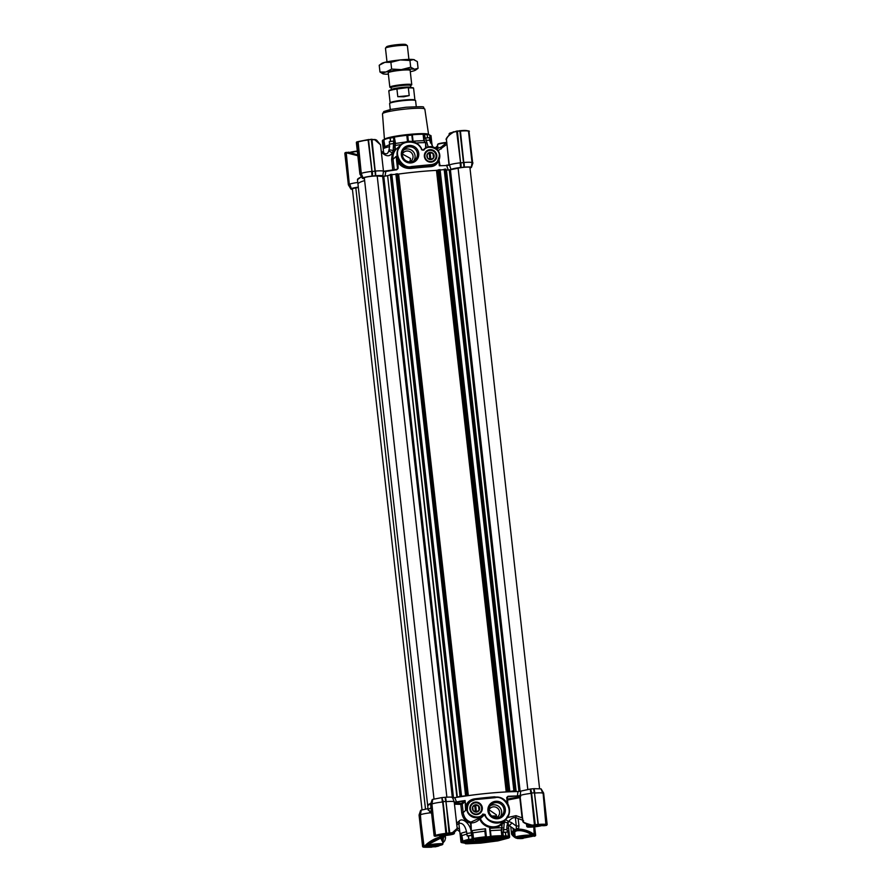 <?xml version="1.0" encoding="UTF-8"?>
<svg xmlns="http://www.w3.org/2000/svg" width="892" height="892" viewBox="0 0 892 892"><rect width="100%" height="100%" fill="white"/><g stroke="black" fill="none" stroke-linecap="round" stroke-linejoin="round"><path stroke-width="1.34" d="M488.928 809.824A5.72 5.631 -133 0 1 499.598 811.954A5.72 5.631 -133 0 1 496.287 817.719M488.972 809.735L496.431 814.909L496.097 817.708M490.221 805.833A7.604 7.493 -133 0 1 500.356 816.704M503.969 809.445A7.604 7.493 -133 0 1 493.878 817.228A7.604 7.493 -133 0 1 491.28 804.606A7.604 7.493 -133 0 1 503.969 809.445M505.329 809.178A8.831 8.697 -133 0 1 497.602 818.756A8.831 8.697 -133 0 1 487.924 810.873A8.831 8.697 -133 0 1 495.651 801.295A8.831 8.697 -133 0 1 505.329 809.178M469.894 808.944A6.3 6.199 47 0 0 476.796 814.563A6.3 6.199 47 0 0 482.304 807.739A6.3 6.199 47 0 0 475.403 802.12A6.3 6.199 47 0 0 469.894 808.944M470.418 808.955A5.686 5.597 47 0 0 479.896 812.579A5.686 5.597 47 0 0 477.956 803.146A5.686 5.597 47 0 0 470.418 808.955M495.238 797.671C503.846 795.04 513.346 809.947 507.269 816.548C504.27 825.033 486.776 823.405 485.137 814.485L482.795 814.073C479.662 820.071 466.683 815.946 467.397 809.189C467.363 803.87 469.939 800.693 475.113 799.622L495.238 797.671L474.99 799.12A9.388 9.243 47 0 0 472.827 817.117A9.388 9.243 47 0 0 483.163 814.519A0.814 0.803 -133 0 1 484.534 814.753L480.398 818.611C484.055 827.798 496.911 829.025 501.237 823.561L502.062 824.409L501.895 827.776L501.471 824.018C497.234 830.307 483.185 828.568 479.762 818.967C477.276 821.666 474.354 822.981 471.021 822.937L471.355 830.742L472.838 832.816M485.137 814.485L484.534 814.753A13.068 12.867 47 0 0 505.463 819.659L500.836 823.974M475.113 799.622L468.835 802.265L466.215 806.234L465.613 810.382L463.182 812.645L461.733 812.846C462.758 818.365 465.68 821.777 470.497 823.071L471.021 822.937M486.865 837.365L490.488 836.562A24.508 2.587 -6.4 0 0 488.482 836.752A24.508 2.587 -6.4 0 0 486.463 836.952L485.895 836.707L486.463 836.952M472.872 832.805L484.858 831.132L472.872 832.805L473.507 838.458L472.425 839.439L486.798 837.432M490.076 837.053L502.91 836.484L501.795 835.715L501.159 830.062L501.895 827.776A24.508 2.587 -6.4 0 0 489.608 828.412L490.488 836.562M501.271 830.017L502.43 827.72M464.453 842.115C459.648 845.516 504.091 841.201 506.322 838.056C511.127 834.656 466.672 838.971 464.453 842.115L464.375 842.204M465.089 841.713A20.416 2.152 173.6 0 0 484.913 841.49A20.416 2.152 173.6 0 0 505.418 837.332A20.416 2.152 173.6 0 0 505.541 837.175M517.003 829.761L518.486 829.125L516.301 827.943L516.323 826.092L518.966 825.892L518.486 829.125C524.619 829.114 531.665 831.946 534.185 834.879L533.795 826.917M466.07 841.312L485.248 840.632L504.493 837.008M435.675 846.04L432.832 846.921L425.562 846.709L429.13 844.022A64.112 6.768 -6.4 0 1 428.55 843.977C432.531 840.621 436.98 838.38 441.897 837.253L443.112 836.919L442.042 837.031A0.814 0.591 84.1 0 1 441.897 837.253M515.052 835.592L513.993 833.474M530.35 833.886L532.111 835.971A8.987 0.948 -6.4 0 1 523.069 837.711L520.181 837.822M491.637 837.019C496.253 836.908 495.684 837.253 489.92 838.056L487.322 837.956L488.247 837.532M461.733 812.846L460.785 804.372L462.234 804.171L463.182 812.645C464.018 817.607 466.605 820.751 470.954 822.089L479.026 818.365L480.398 818.611A0.814 0.803 47 0 0 479.372 818.131M482.795 814.073L483.163 814.519L478.302 819.124M474.499 799.187L474.466 798.886A53.498 5.642 -6.4 0 1 494.469 796.801L500.546 797.805M463.84 801.172A0.814 0.769 -163.6 0 1 464.665 801.863L464.62 801.941A0.814 0.803 -133 0 0 463.728 801.217L465.089 800.559L465.613 810.382L466.215 806.234M507.314 803.023L506.712 797.582L507.515 796.846L520.125 795.664A11.44 1.204 -6.4 0 1 530.907 793.423L530.249 789.052L520.761 791.126L520.136 795.664L517.416 795.854L517.962 791.538C498.706 791.895 477.633 793.936 454.753 797.671L456.492 801.897A53.498 5.642 -6.4 0 1 465.089 800.559L465.702 806.022C467.274 801.986 470.207 799.611 474.466 798.886M505.418 819.737L504.393 821.577A2.453 0.702 24.7 0 0 507.559 822.825L508.384 821.342L505.485 819.625A13.068 12.867 47 0 0 495.127 797.18L474.99 799.12M506.957 797.247L507.972 796.3L507.135 797.392M472.727 832.793L471.89 830.686A24.508 2.587 -6.4 0 1 485.516 828.813L486.419 836.93M468.445 836.016L468.902 839.55L468.445 836.016L472.314 835.269L471.511 835.246L471.244 832.827C471.154 824.888 462.625 816.749 459.057 821.186L456.604 823.149M468.813 839.249L469.526 839.929L472.972 838.502L472.281 832.292M501.627 829.437L502.33 835.659L503.333 835.938A24.508 2.587 -6.4 0 1 505.809 836.005L505.418 832.37L502.363 832.359L502.72 835.581M502.062 824.409L504.393 821.577L503.389 832.158L502.363 832.359M455.645 802.019L454.128 802.109L454.619 802.544L456.726 802.321L455.645 802.019L456.481 801.763M445.398 797.27L441.897 797.604L442.767 801.774L445.699 801.384L445.576 797.258C450.75 796.924 452.991 797.091 452.289 797.771L454.753 797.671M541.02 788.862L534.118 788.673L534.799 793.044A11.44 1.204 -6.4 0 1 542.76 793.267L541.02 788.862L543.105 793.211L546.729 825.29M533.94 788.684L530.684 788.985L531.665 793.044L534.241 792.798L534.118 788.673M530.684 788.985L534.431 824.81L531.52 825.368L544.109 825.724L546.317 825.412L543.875 825.133M520.761 791.126L517.962 791.538M441.696 797.638L432.732 799.377L432.007 804.004A11.44 1.204 -6.4 0 1 442.354 802.008L441.897 797.604M430.881 804.383L432.732 799.377M432.609 799.399L430.591 804.305L434.415 835.904M361.628 176.973A53.498 5.642 173.6 0 0 357.915 178.857A53.498 5.642 173.6 0 0 357.469 179.705L357.971 184.142A53.498 5.642 -6.4 0 1 358.417 183.295A53.498 5.642 173.6 0 0 357.971 184.142L427.692 805.688A53.498 5.642 173.6 0 1 428.127 804.84A53.498 5.642 173.6 0 1 430.925 803.313L427.692 805.688L428.193 810.126A53.498 5.642 -6.4 0 1 430.992 807.929M428.026 808.654L421.202 810.114L420.478 814.753A11.44 1.204 -6.4 0 1 429.688 812.891L429.665 811.475M419.352 815.121L421.202 810.114M421.08 810.148L419.062 815.043L422.886 846.642M542.771 791.65L541.098 788.885L543.629 793.066L547.164 824.643L545.926 825.122L543.105 793.211M474.009 839.294L473.507 838.458A23.281 2.453 -6.4 0 1 485.493 836.785L484.858 831.132L485.516 828.813M490.02 829.961L490.366 830.597L501.159 830.062L490.399 830.597L491.035 836.25A23.281 2.453 -6.4 0 1 501.795 835.715L501.304 836.651M490.79 836.172L489.998 829.058M454.474 804.194L460.785 804.372L463.728 801.217L456.726 802.321M471.511 835.246L467.152 835.893L466.873 833.474L471.244 832.827M520.672 796.545L519.813 797.649L522.088 817.886L516.033 815.656L507.247 817.596M522.823 819.614L522.5 817.786M503.389 832.158L506.366 832.236L505.485 832.403L505.864 835.782M516.033 815.656A2.453 1.438 -69.8 0 0 516.669 817.997C512.209 815.857 505.753 822.402 507.035 829.504L507.314 831.924L506.366 832.236M445.576 797.258L446.245 801.629A11.44 1.204 -6.4 0 1 454.206 801.863A11.44 1.204 -6.4 0 1 454.218 801.897L457.195 828.378C457.607 829.036 456.682 830.307 454.429 832.191L452.489 832.593L457.195 828.378M419.92 813.192L420.957 810.181M432.542 812.289L429.688 812.891M431.449 802.443L432.486 799.444M445.442 799.99L445.175 797.281M442.142 797.571L446.268 833.329L442.767 801.774M533.985 791.405L533.728 788.695M506.322 838.056L506.344 837.499M502.91 836.484L505.307 836.451L508.864 837.978L497.981 840.866L480.688 843.118L467.441 843.765L465.457 843.709L464.899 842.884M509.232 837.677L509.588 837.242A24.508 2.587 173.6 0 0 509.667 837.109L508.864 837.978M490.009 837.12L490.923 837.164L490.734 836.25M466.182 843.431L461.487 842.583L469.582 839.929M462.792 842.483L462 842.527M480.688 842.996L479.851 843.007M468.936 839.584A24.508 2.587 -6.4 0 1 472.147 838.959M449.702 833.485L452.489 832.593L449.769 833.028L445.955 801.562M467.653 835.994L468.367 836.016M523.571 820.673C521.72 821.588 524.34 823.004 531.409 824.933L528.555 824.899C524.385 823.193 522.489 821.978 522.89 821.242L520.081 796.177M502.91 832.303L503.333 836.406M511.495 833.184L513.446 830.095L512.811 828.345M444.718 835.849L445.543 838.023L445.253 835.514M419.764 814.731L423.377 846.698L422.607 846.642L423.945 846.976L423.064 846.987L420.266 813.259L419.764 814.731L423.555 846.686M423.812 846.196L425.707 845.806L424.001 846.14L420.032 814.775M425.707 845.806L428.55 843.977L425.25 845.438C429.353 841.468 434.527 838.547 440.782 836.663L440.28 835.748M431.293 813.025L429.832 812.857M431.293 803.993L434.906 835.96L434.136 835.893L435.084 835.492L431.795 802.521L431.293 803.993L434.839 835.514L435.53 835.414A11.44 1.204 -6.4 0 1 445.877 833.407L442.733 801.875M442.867 800.247L446.736 833.674L435.53 835.414L431.561 804.038M445.978 801.429L445.643 799.589M445.732 800.102L449.523 832.983L446.301 833.295L449.222 833.507L446.758 833.942L451.285 833.273L454.753 831.857M531.409 791.65L535.289 825.089L531.309 793.189M534.531 792.843L534.275 791.494M534.286 791.516L538.066 824.398L534.709 824.777M546.629 825.122L546.283 824.665A11.44 1.204 -6.4 0 0 538.311 824.442L534.509 792.977M507.793 831.088L507.158 830.552L507.793 831.065L508.083 830.474L508.429 836.729A23.281 2.453 173.6 0 0 508.429 836.685A23.281 2.453 173.6 0 0 505.864 835.86M485.571 837.677L485.192 830.43M468.768 839.383A23.281 2.453 173.6 0 0 462.881 841.156L461.733 834.968L460.629 833.619A24.508 2.587 -6.4 0 1 466.594 831.734M461.9 842.193L461.532 841.769A24.508 2.587 173.6 0 0 461.008 842.26L461.487 842.583M528.164 824.743L534.486 825.256M543.351 793.122L546.718 825.301M534.877 835.425L534.408 826.862M534.386 835.849L534.185 834.879L531.409 833.998A64.112 6.768 -6.4 0 1 530.584 834.187L532.546 836.339L523.102 838.157L517.65 837.911M517.137 829.95C522.645 829.917 527.406 831.266 531.409 833.998L533.784 835.325M535.635 835.38L534.676 826.828L535.646 835.391L534.776 836.161L535.512 835.737M535.49 835.759L534.152 826.884M520.738 838.636L523.136 838.424L520.538 838.313M513.58 828.902A2.453 1.427 -33.9 0 1 513.446 830.095L514.84 830.184A0.814 0.557 72.3 0 0 515.041 830.352L515.721 829.883L514.84 830.184M516.033 838.067L514.773 837.209C511.228 834.589 511.317 832.303 515.041 830.352M520.17 838.591L517.382 838.491L520.148 838.603M443.714 837.075L443.502 837.298A0.814 0.702 -78.3 0 0 443.714 837.075L444.651 836.763A2.453 1.628 10.9 0 1 444.506 836.027M438.307 845.661L432.832 846.921L438.273 846.162L434.906 846.898M443.502 837.298L442.811 843.018M423.945 846.976L431.984 846.898M441.763 835.737A2.453 0.714 -38 0 0 440.782 836.663L442.042 837.031M436.021 836.205L435.285 836.205M515.465 829.906L508.362 825.111A2.453 1.661 126 0 0 511.584 822.647L516.323 826.092L515.386 817.685M515.977 829.805L516.301 827.943M508.763 837.644L509.276 836.685L508.083 830.474M506.957 828.044A24.508 2.587 -6.4 0 1 508.774 828.802A24.508 2.587 -6.4 0 1 508.752 828.947L509.655 837.019L508.752 828.947M466.94 834.009L462.246 835.503L466.94 834.009M461.532 841.769L462.435 841.234L462.424 842.137M461.008 842.26L460.094 834.109L461.008 842.204M460.127 834.399A24.508 2.587 -6.4 0 1 460.071 834.265A24.508 2.587 -6.4 0 1 460.094 834.109L460.517 834.756L460.094 834.109M461.733 834.968L462.881 841.156L463.762 841.892M449.523 832.983L445.989 801.451L449.122 833.462M442.711 842.104L440.681 838.134L429.197 843.999C446.792 833.228 441.696 840.008 443.201 839.16L442.599 841.167M543.797 825.1L542.57 825.245A7.76 0.814 -6.4 0 1 534.888 826.806A7.76 0.814 -6.4 0 1 527.272 826.929A7.76 0.814 -6.4 0 1 527.284 826.728A7.76 0.814 -6.4 0 1 533.171 825.379M514.004 833.529L515.308 831.422C518.152 829.37 526.793 831.444 530.428 834.154L530.584 834.187C526.481 831.411 521.932 830.285 516.925 830.775C512.833 832.169 512.465 834.254 515.832 837.031M517.449 838.48L514.773 837.209A64.112 6.768 -6.4 0 0 515.23 837.142M442.744 835.079L442.9 836.897M443.302 836.908L445.108 835.525M438.273 846.162L440.079 845.337M424.447 846.508L425.897 846.475M438.942 834.89L437.314 835.759L446.758 833.942L437.571 835.637M434.761 836.239L437.437 835.503M538.066 824.398L534.531 792.865L538.032 824.442M494.893 838.001C500.68 836.952 495.394 838.346 493.02 838.77L493.042 839.015C495.417 838.591 500.713 837.198 494.915 838.246L493.923 838.079C498.271 836.986 501.003 837.677 494.458 838.536M494.491 838.781C501.025 837.923 498.293 837.231 493.956 838.324C498.293 837.231 501.025 837.923 494.491 838.781L497.167 838.268M488.983 838.904C496.744 837.856 489.329 839.941 487.378 839.339L488.392 839.238C490.321 839.617 493.733 838.179 488.649 839.06L492.083 838.38M488.615 838.814C493.7 837.934 490.299 839.372 488.359 838.993M492.897 838.201L489.017 838.324L487.757 839.127M481.301 839.707L482.338 839.829C484.278 840.197 487.679 838.759 482.594 839.64L486.731 838.893L482.94 839.483C490.7 838.447 483.286 840.532 481.334 839.929L481.702 839.651M482.94 839.483L486.04 838.959M482.572 839.394C487.656 838.525 484.245 839.952 482.316 839.584M486.854 838.781L482.962 838.915L481.713 839.718M476.897 840.074C484.646 839.026 477.242 841.111 475.291 840.52L476.295 840.409C478.235 840.788 481.635 839.35 476.551 840.231L479.985 839.55M476.529 839.985C481.613 839.104 478.201 840.543 476.272 840.164M480.799 839.372L475.67 840.297M472.08 840.42L471.645 841.089L472.437 840.353L470.463 840.32L472.972 839.874M486.274 837.51L480.755 838.402M481.769 838.268L485.906 837.833M484.144 838.246L480.922 838.636M533.528 825.368L537.029 825.178L534.81 824.743L531.286 793.289M523.069 837.711L520.292 838.268M535.1 835.86L532.111 835.971M498.316 838.402L493.042 839.015M497.948 837.9L494.915 838.246M488.649 839.06C493.733 838.179 490.321 839.617 488.392 839.238L488.37 839.082M482.594 839.64C487.679 838.759 484.278 840.197 482.338 839.829L482.327 839.662M476.551 840.231C481.635 839.35 478.235 840.788 476.295 840.409L476.283 840.253M473.619 840.052L471.645 841.089M470.485 840.565L472.994 840.108M478.658 838.692L477.097 839.283M491.537 837.12C494.792 837.031 494.514 837.287 490.689 837.889L488.403 837.844L489.407 837.421M491.503 836.874C494.759 836.796 494.48 837.053 490.667 837.644L490.689 837.889M490.667 837.644L488.548 837.699M460.305 131.057L460.54 131.057A11.44 1.204 173.6 0 1 468.501 131.28L472.024 162.679A11.44 1.204 173.6 0 0 464.063 162.455L464.409 167.127A10.213 1.082 -6.4 0 1 471.31 167.317L472.024 162.679L472.147 164.251L472.938 162.857L470.798 167.785A10.213 1.082 -6.4 0 1 469.972 168.075M446.39 165.221L448.498 165.031A0.814 0.814 -6.9 0 0 449.178 164.139L451.051 169.58A10.213 1.082 -6.4 0 1 460.528 167.506L460.172 162.835A11.44 1.204 173.6 0 0 449.412 165.087L446.714 165.566A53.498 5.642 173.6 0 0 439.332 165.767L439.031 159.846L439.901 165.232A0.814 0.803 125.5 0 0 440.347 165.377L439.332 165.767L438.741 160.448M446.502 139.185L446.457 139.877C445.298 139.475 446.903 137.178 451.263 132.975L453.693 132.094C449.613 134.48 447.215 136.833 446.502 139.185M396.472 148.986L395.903 149.544C393.617 152.075 392.658 155.331 393.038 159.3L394.219 169.792M390.138 137.825L390.228 138.126A24.508 2.587 173.6 0 1 393.495 137.491L394.019 137.034A24.095 2.542 173.6 0 0 390.15 137.781L390.083 138.07M381.363 152.398L384.274 154.506C387.529 156.635 390.228 156.044 392.391 152.755L393.138 151.172L393.651 141.047L389.302 141.661L389.559 144.114C389.38 152.532 387.462 155.464 383.783 152.9L381.218 151.027M436.779 155.286A6.3 6.199 47 0 0 429.877 149.666A6.3 6.199 47 0 0 424.369 156.49A6.3 6.199 47 0 0 431.282 162.11A6.3 6.199 47 0 0 436.779 155.286M436.099 155.42A5.686 5.597 47 0 0 426.621 151.807A5.686 5.597 47 0 0 428.561 161.229A5.686 5.597 47 0 0 436.099 155.42M418.749 153.368A8.831 8.697 47 0 0 409.071 145.474A8.831 8.697 47 0 0 401.344 155.052A8.831 8.697 47 0 0 411.022 162.935A8.831 8.697 47 0 0 418.749 153.368M417.389 153.625A7.604 7.493 47 0 0 404.7 148.786A7.604 7.493 47 0 0 407.298 161.407A7.604 7.493 47 0 0 417.389 153.625M412.115 134.748L412.104 134.714A24.095 2.542 173.6 0 0 409.707 134.937A24.095 2.542 173.6 0 0 407.276 135.183L407.912 141.438M412.572 141.605L411.836 135.105A24.508 2.587 173.6 0 0 409.807 135.294A24.508 2.587 173.6 0 0 407.744 135.506L407.978 141.427M389.659 146.6A24.508 2.587 173.6 0 0 383.772 148.462L382.858 140.312A24.508 2.587 173.6 0 0 382.512 140.568A24.508 2.587 173.6 0 0 382.412 140.668A24.508 2.587 173.6 0 0 382.333 140.802L383.248 148.953A24.508 2.587 173.6 0 0 383.226 149.098L383.638 152.788M394.019 137.034L395.457 149.299L394.877 148.897L393.138 151.172A2.453 1.405 -159.4 0 0 389.871 150.012L389.269 151.294L392.391 152.755L391.599 159.501L393.038 159.3L396.148 156.412L397.865 161.062C400.82 165.656 405.224 167.796 411.078 167.518L411.156 168.41C405.113 168.789 400.519 166.492 397.353 161.508L396.148 156.412L397.509 168.521A0.814 0.803 -133 0 1 397.185 169.246L385.901 171.086L385.032 176.125A53.498 5.642 -6.4 0 1 387.619 175.691L391.789 174.308L461.498 795.854L456.927 797.303A53.498 5.642 173.6 0 0 453.504 797.883M413.776 160.895A7.604 7.493 47 0 0 403.641 150.012M409.707 161.898A5.72 5.631 47 0 0 409.328 151.384A5.72 5.631 47 0 0 402.348 154.004M409.841 161.842L410.521 158.475L402.348 154.037M363.011 177.82L360.836 173.561L357.056 142.129L358.093 141.583L361.271 173.427L363.011 177.82A10.213 1.082 -6.4 0 1 371.975 176.092L371.618 171.42A11.44 1.204 173.6 0 0 361.271 173.427L360.836 173.561M372.187 176.059L375.465 175.735L375.008 171.186L372.432 171.431L371.975 176.092M375.465 175.735L375.276 171.13M375.855 175.713A10.213 1.082 -6.4 0 1 382.779 175.992L383.482 171.342A11.44 1.204 173.6 0 0 383.493 171.309A11.44 1.204 173.6 0 0 375.51 171.052L375.677 175.724M382.568 176.215L385.032 176.125M397.62 174.185A53.498 5.642 -6.4 0 1 437.66 170.316M446.167 170.015A53.498 5.642 -6.4 0 1 448.241 169.993L451.051 169.58M460.729 167.473L464.007 167.15L459.837 130.656L463.829 162.534L460.974 162.846L460.528 167.506M464.007 167.15L463.829 162.545M471.444 167.35L472.414 164.396L471.31 167.317M352.429 189.372A10.213 1.082 -6.4 0 1 350.98 189.037L349.307 184.298L345.784 152.844L349.062 184.388L348.371 184.845L350.902 189.026M357.781 182.459A11.44 1.204 173.6 0 0 349.742 184.165L351.359 188.602M351.481 188.569A10.213 1.082 -6.4 0 1 358.305 187.108M358.417 183.295A53.498 5.642 -6.4 0 1 364.638 180.574A53.498 5.642 173.6 0 0 358.417 183.295M364.427 178.645A10.213 1.082 -6.4 0 1 362.509 178.288L362.888 177.854M362.431 178.277L360.758 175.512L362.364 178.266M362.765 177.898L360.591 173.65L359.9 174.096L360.758 175.512L359.9 174.107L356.354 142.508L360.178 174.04M351.236 188.636L349.062 184.388M461.053 164.407L460.974 167.44M448.241 169.993L446.725 165.7L448.464 165.031M438.719 160.304C437.392 164.106 434.761 166.224 430.803 166.648A53.498 5.642 173.6 0 0 411.156 168.41M397.865 161.062L398.122 168.376L396.706 169.803L397.832 168.733M383.382 171.509L385.801 171.61M372.51 172.992L372.421 176.025M357.837 155.721L346.23 152.777L349.307 184.298M348.649 184.778L350.835 189.004M472.648 162.779L468.936 130.912L460.372 130.711L463.784 162.5M460.607 162.846L457.072 131.325L459.848 130.656L457.038 131.358L460.685 164.34L457.395 130.912M456.927 131.392L453.693 132.094L456.659 131.447L460.562 162.812M440.414 165.377L439.901 165.232A0.814 0.803 125.5 0 1 439.589 164.752M396.427 149.031L401.065 144.716A13.068 12.867 -133 0 0 411.424 167.194L431.026 165.734L430.803 166.648M411.435 166.559L411.424 167.194L431.026 165.734L436.913 162.835A9.388 9.243 -133 0 1 431.55 165.243L431.561 164.607L411.435 166.559C402.827 169.201 393.327 154.294 399.404 147.682C402.403 139.197 419.898 140.825 421.537 149.756L423.365 149.856A9.388 9.243 -133 0 1 439.767 155.063A9.388 9.243 -133 0 1 436.913 162.835L439.767 155.052C436.879 146.734 431.65 144.738 424.101 149.087L423.02 150.09M383.493 171.309L380.516 144.816L374.774 139.754L371.986 139.654L375.008 171.186L371.284 139.241L375.276 171.119M372.053 171.431L368.519 139.91L371.295 139.241L368.485 139.944L372.131 172.925L368.106 140.022A11.44 1.204 173.6 0 0 357.759 142.018L357.213 141.75M368.697 139.542L368.106 140.022L372.02 171.398M361.093 175.2L360.234 173.784L357.045 141.761L356.488 142.162M360.591 173.65L356.7 142.196L368.073 139.654L358.093 141.583M357.748 154.952L351.024 152.811L346.475 152.354L351.024 152.811A64.112 6.768 173.6 0 0 351.604 152.855L351.66 152.878M349.564 185.937L348.705 184.532L345.516 152.499L344.825 153.246L348.371 184.845L344.981 152.889M435.452 148.128L437.66 145.652L435.229 147.983M468.936 130.912L472.392 162.734M463.907 164.039L460.372 130.711M457.44 131.258L460.294 131.001M448.977 164.764L446.981 144.471M438.139 150.715L446.558 144.56L446.903 142.765M375.354 172.624L371.986 139.654L371.351 139.308M376.558 140.055L371.853 139.308L376.558 140.055L380.516 144.816M371.295 139.241L368.887 139.843M348.259 152.197L349.062 152.264M437.738 146.344L436.879 148.696M426.153 147.648L425.584 142.564L423.834 140.713A23.281 2.453 173.6 0 0 413.041 141.248L412.84 141.85M427.012 134.246L426.978 134.213A24.095 2.542 173.6 0 0 424.012 134.135L423.109 134.257A23.281 2.453 173.6 0 0 412.349 134.781L413.074 141.248M427.502 137.691L427.145 134.547A24.508 2.587 173.6 0 0 424.637 134.469L424.046 134.157L424.492 138.16L425.529 137.959L428.171 146.89M453.727 131.737L451.843 132.618M374.685 139.442L375.956 139.832M437.225 148.708L437.816 147.057M425.796 140.379L429.721 140.144L429.442 137.725L425.529 137.959M425.64 147.927L425.584 142.564M423.956 140.746L425.038 142.62A24.508 2.587 173.6 0 0 416.196 142.988M401.233 144.56A24.508 2.587 173.6 0 0 395.033 145.53L395.513 143.456L405.559 142.006M389.603 144.649L384.552 146.845L383.304 139.81A24.095 2.542 173.6 0 0 382.768 140.222L382.412 140.668M383.761 139.776L384.92 146.143M390.094 137.914A23.281 2.453 173.6 0 0 384.207 139.687M394.286 137.045L395.546 143.456M407.499 141.505L406.808 135.328A23.281 2.453 173.6 0 0 394.822 137M430.468 141.605L429.743 135.227A23.281 2.453 173.6 0 0 429.743 135.227A23.281 2.453 173.6 0 0 427.156 134.402M429.743 135.272L430.869 142.151M431.46 142.943L430.992 135.64L431.873 143.5L430.992 135.64L430.1 135.272M393.651 141.047L394.442 141.07L393.996 137.078M383.772 148.462L384.552 146.845M432.219 146.232L431.929 143.645A24.508 2.587 173.6 0 0 431.862 143.489A24.508 2.587 173.6 0 0 430.345 142.921M431.862 143.489L429.877 141.215M395.078 144.069L395.412 143.512M474.7 805.42L475.414 811.731M475.481 805.22L476.25 812.066A3.679 3.624 -133 0 1 473.195 810.672L476.44 812.144L475.659 805.298M427.235 154.294A3.679 3.624 -133 0 1 429.922 152.354L427.067 154.405L427.491 158.14L430.914 159.69L433.925 157.516L433.512 153.781L429.922 152.354M433.534 153.981A3.679 3.624 -133 0 1 433.902 157.315M433.768 157.628A3.679 3.624 -133 0 1 431.081 159.579M429.966 152.766L430.736 159.601A3.679 3.624 -133 0 1 427.669 158.219M427.469 157.94A3.679 3.624 -133 0 1 427.09 154.606M430.267 152.32A3.679 3.624 -133 0 1 433.322 153.703M430.078 152.231L433.512 153.781M427.078 154.494L429.665 152.621M433.088 154.171L433.501 157.828M451.084 133.098A8.173 0.859 173.6 0 0 449.144 133.778A8.173 0.859 173.6 0 0 449.111 133.811A8.173 0.859 173.6 0 0 449.077 133.911L449.178 134.748M451.831 132.585A7.76 0.814 173.6 0 0 449.501 133.332A7.76 0.814 173.6 0 0 449.479 133.365A7.76 0.814 173.6 0 0 449.457 133.399M430.914 159.69L430.145 152.844M429.186 152.967L429.888 159.278M472.749 806.747A3.679 3.624 -133 0 1 475.436 804.807L472.593 806.87L473.195 810.672M479.049 806.446A3.679 3.624 -133 0 1 479.428 809.769L479.026 806.245L475.436 804.807M479.283 810.081A3.679 3.624 -133 0 1 476.596 812.032L479.428 809.769M472.983 810.393A3.679 3.624 -133 0 1 472.615 807.07M475.782 804.774A3.679 3.624 -133 0 1 478.848 806.156M475.603 804.684L479.026 806.245M472.593 806.948L475.18 805.075M478.614 806.636L479.015 810.282M527.272 826.929L526.826 826.572A8.173 0.859 -6.4 0 1 526.771 826.483A8.173 0.859 -6.4 0 1 526.837 826.36A8.173 0.859 -6.4 0 1 530.595 825.312M535.847 825.278A5.72 0.602 173.6 0 0 529.29 826.527A5.72 0.602 173.6 0 0 529.246 826.616A5.72 0.602 173.6 0 0 534.609 826.616A5.72 0.602 173.6 0 0 540.563 825.423A5.72 0.602 173.6 0 0 540.608 825.345A5.72 0.602 173.6 0 0 537.14 825.178M529.246 826.616A5.72 0.602 173.6 0 0 534.598 826.628A5.72 0.602 173.6 0 0 540.563 825.434A5.72 0.602 173.6 0 0 540.608 825.345M531.409 825.892L531.509 826.795L540.217 825.167M537.084 826.248L536.962 825.189M529.346 826.483L531.509 826.795M446.39 142.787A8.173 0.859 173.6 0 0 437.615 144.515A8.173 0.859 173.6 0 0 437.582 144.549A8.173 0.859 173.6 0 0 437.548 144.649L437.994 148.641M446.747 142.397A7.76 0.814 173.6 0 0 437.972 144.069A7.76 0.814 173.6 0 0 437.95 144.103A7.76 0.814 173.6 0 0 437.927 144.136M357.358 151.428A8.173 0.859 173.6 0 0 350.589 152.532M357.313 151.071A7.76 0.814 173.6 0 0 349.965 152.387M452.311 797.337L382.668 176.438L377.204 176.025A6.946 0.736 173.6 0 0 369.879 176.493A6.946 0.736 173.6 0 0 364.393 177.731A6.946 0.736 173.6 0 0 364.326 177.831L434.003 798.953M358.35 187.498L355.819 187.933A6.946 0.736 173.6 0 0 352.44 188.859A6.946 0.736 173.6 0 0 352.385 188.97L422.027 809.824M539.571 788.539L469.906 167.384A6.946 0.736 173.6 0 0 465.602 167.194A6.946 0.736 173.6 0 0 458.109 168.187L449.256 169.993A53.498 5.642 173.6 0 0 446.435 170.015L445.755 169.067L444.171 169.313L514.372 790.836L506.21 791.918A53.498 5.642 173.6 0 0 468.322 795.597L460.551 796.311L461.498 795.854L391.789 174.308M518.977 791.538A53.498 5.642 173.6 0 0 516.156 791.561L515.476 790.613L513.892 790.847L444.171 169.313M513.904 791.148L444.205 169.603M444.183 169.603L440.124 169.993M440.09 169.614L509.8 791.171L440.09 169.614L436.489 170.372A53.498 5.642 173.6 0 0 398.601 174.052L395.87 173.996L465.591 795.541L395.87 173.996M465.602 795.831L395.903 174.286L391.833 174.676M456.927 797.303L387.619 175.657L457.328 797.214M387.206 175.757A53.498 5.642 173.6 0 0 383.783 176.337L382.668 176.438M385.522 48.101L386.593 46.774A9.801 1.037 -6.4 0 1 397.553 44.622A9.801 1.037 -6.4 0 1 405.96 44.6L407.31 45.659A11.027 1.16 173.6 0 0 397.843 45.693A11.027 1.16 173.6 0 0 385.522 48.101A11.027 1.16 173.6 0 0 385.467 48.235L386.994 61.849M408.915 59.385L407.388 45.782A11.027 1.16 173.6 0 0 407.31 45.659M391.354 89.668L391.131 87.728A9.801 1.037 -6.4 0 1 402.136 85.465A9.801 1.037 -6.4 0 1 410.61 85.543L410.833 87.483A9.801 1.037 -6.4 0 0 402.348 87.405A9.801 1.037 -6.4 0 0 391.354 89.668L391.175 90.204M391.142 87.829L390.049 87.36A11.027 1.16 -6.4 0 1 389.837 87.171A11.027 1.16 -6.4 0 1 402.214 84.629A11.027 1.16 -6.4 0 1 411.758 84.707A11.027 1.16 -6.4 0 1 411.591 84.941L410.621 85.643M389.681 103.405L390.217 102.736A12.455 1.316 -6.4 0 1 404.143 100.004A12.455 1.316 -6.4 0 1 414.836 99.971L415.505 100.506A13.068 1.383 173.6 0 0 404.288 100.54A13.068 1.383 173.6 0 0 389.681 103.405A13.068 1.383 173.6 0 0 389.614 103.55L390.283 109.515M416.263 106.605L415.594 100.64A13.068 1.383 173.6 0 0 415.505 100.506M409.216 95.589L408.346 87.918L407.376 87.606L396.929 89.022L397.787 96.693L403.775 96.782L409.216 95.589L397.787 96.693M397.81 88.531L396.929 89.022A12.455 1.316 173.6 0 0 388.845 91.174C389.347 90.861 386.414 90.46 397.709 88.542M414.914 100.038L413.609 88.397A12.455 1.316 173.6 0 0 408.346 87.918L407.376 87.606M388.377 74.181A16.747 1.762 -6.4 0 1 383.828 74.014A16.747 1.762 -6.4 0 1 382.869 73.78A16.747 1.762 -6.4 0 1 382.69 73.222A16.747 1.762 -6.4 0 1 385.968 72.007A16.747 1.762 -6.4 0 1 401.333 69.621A16.747 1.762 -6.4 0 1 414.557 69.242A16.747 1.762 -6.4 0 1 415.583 70.111A16.747 1.762 -6.4 0 1 412.405 71.237A16.747 1.762 -6.4 0 1 410.298 71.717M382.768 73.735L379.97 71.996L385.968 72.007L391.644 69.074L401.333 69.621L410.699 67.223L414.557 69.242L418.08 68.305L415.583 70.111M410.164 70.501A11.072 1.171 173.6 0 0 410.108 70.278A11.072 1.171 173.6 0 0 399.248 70.446A11.072 1.171 173.6 0 0 388.276 72.687A11.072 1.171 173.6 0 0 388.243 72.731A11.072 1.171 173.6 0 0 388.243 72.954M418.08 68.305L417.322 61.57L413.464 59.552L409.941 60.489L400.252 59.942L390.886 62.34L384.887 62.328L379.212 65.261L381.709 63.455A16.747 1.762 -6.4 0 1 384.887 62.328A16.747 1.762 -6.4 0 1 400.252 59.942A16.747 1.762 -6.4 0 1 413.464 59.552A16.747 1.762 -6.4 0 1 414.423 59.786A16.747 1.762 -6.4 0 1 414.535 59.831M379.97 71.996L379.212 65.261M391.644 69.074L390.886 62.34M410.699 67.223L409.941 60.489M515.743 837.666L515.297 837.309A8.173 0.859 -6.4 0 1 515.23 837.231A8.173 0.859 -6.4 0 1 515.308 837.097A8.173 0.859 -6.4 0 1 523.827 835.403A8.173 0.859 -6.4 0 1 531.476 835.403A8.173 0.859 -6.4 0 1 531.431 835.503A8.173 0.859 -6.4 0 1 531.398 835.536L531.075 835.949A7.76 0.814 -6.4 0 1 531.041 835.982A7.76 0.814 -6.4 0 1 523.359 837.555A7.76 0.814 -6.4 0 1 515.743 837.666A7.76 0.814 -6.4 0 1 515.754 837.465A7.76 0.814 -6.4 0 1 524.262 835.804A7.76 0.814 -6.4 0 1 531.075 835.949M517.717 837.354A5.72 0.602 173.6 0 0 523.069 837.365A5.72 0.602 173.6 0 0 529.034 836.172A5.72 0.602 173.6 0 0 529.079 836.083A5.72 0.602 173.6 0 0 523.738 836.083A5.72 0.602 173.6 0 0 517.761 837.265A5.72 0.602 173.6 0 0 517.717 837.354A5.72 0.602 173.6 0 0 523.08 837.354A5.72 0.602 173.6 0 0 529.034 836.172A5.72 0.602 173.6 0 0 529.079 836.083M519.88 836.64L519.98 837.532L528.688 835.916M525.555 836.997L525.433 835.927M517.817 837.22L519.98 837.532M450.415 833.418A7.76 0.814 -6.4 0 1 454.05 833.797A7.76 0.814 -6.4 0 1 454.028 833.83A7.76 0.814 -6.4 0 1 446.334 835.403A7.76 0.814 -6.4 0 1 438.719 835.514A7.76 0.814 -6.4 0 1 438.73 835.313A7.76 0.814 -6.4 0 1 438.819 835.246M444.038 834.276A5.72 0.602 173.6 0 0 440.737 835.113A5.72 0.602 173.6 0 0 440.693 835.202A5.72 0.602 173.6 0 0 446.067 835.202A5.72 0.602 173.6 0 0 452.01 834.02A5.72 0.602 173.6 0 0 452.054 833.931A5.72 0.602 173.6 0 0 447.784 833.83M440.693 835.202A5.72 0.602 173.6 0 0 446.045 835.213A5.72 0.602 173.6 0 0 452.01 834.02A5.72 0.602 173.6 0 0 452.054 833.931M442.856 834.488L442.956 835.38L451.664 833.764M448.531 834.845L448.408 833.775M440.793 835.068L442.956 835.38M452.824 832.927A8.173 0.859 -6.4 0 1 454.452 833.251A8.173 0.859 -6.4 0 1 454.418 833.351A8.173 0.859 -6.4 0 1 454.385 833.384M427.19 846.252A7.76 0.814 -6.4 0 1 427.201 846.051A7.76 0.814 -6.4 0 1 435.709 844.401A7.76 0.814 -6.4 0 1 442.521 844.534A7.76 0.814 -6.4 0 1 442.499 844.568A7.76 0.814 -6.4 0 1 434.805 846.14A7.76 0.814 -6.4 0 1 427.19 846.252L426.744 845.906A8.173 0.859 -6.4 0 1 426.71 845.861M429.163 845.951A5.72 0.602 173.6 0 0 434.515 845.951A5.72 0.602 173.6 0 0 440.481 844.769A5.72 0.602 173.6 0 0 440.525 844.668A5.72 0.602 173.6 0 0 435.185 844.668A5.72 0.602 173.6 0 0 429.208 845.861A5.72 0.602 173.6 0 0 429.163 845.951A5.72 0.602 173.6 0 0 434.538 845.939A5.72 0.602 173.6 0 0 440.481 844.757A5.72 0.602 173.6 0 0 440.525 844.668M431.327 845.226L431.427 846.129L440.135 844.501M437.002 845.583L436.879 844.512M429.264 845.806L431.427 846.129M427.424 845.36A8.173 0.859 -6.4 0 1 436.489 843.877A8.173 0.859 -6.4 0 1 442.923 843.999A8.173 0.859 -6.4 0 1 442.889 844.088A8.173 0.859 -6.4 0 1 442.856 844.122L442.521 844.534M518.14 818.533L518.966 825.892M432.876 846.463A8.987 0.948 -6.4 0 1 425.975 846.397M454.374 803.246L461.342 803.436A0.814 0.803 47 0 1 462.234 804.171L464.62 801.941M507.124 797.593A0.814 0.803 -133 0 1 507.381 796.946L507.827 803.848L506.712 797.582M507.972 796.3A53.498 5.642 -6.4 0 1 517.427 795.987L517.416 795.854M472.671 838.502L472.314 835.269M470.497 823.071L471.355 830.742M507.414 800.046L519.813 797.649M518.207 795.943L517.193 796.456M485.159 829.527L485.962 836.64M471.768 835.325L472.169 838.915M456.804 824.944L458.655 823.472A2.453 1.873 -128.7 0 0 459.057 821.186M507.303 799.132L520.125 796.645M507.035 829.504L503.121 829.738M428.193 810.126L431.449 811.943L431.059 808.464M508.752 821.432L511.584 822.647M507.704 837.633L508.429 836.729M534.063 836.272L534.776 836.161M446.736 833.674L445.944 833.853M535.267 825.111L537.909 824.766M538.077 824.453L545.926 825.122M461.543 841.736L460.629 833.619M538.244 824.899L537.675 824.877M533.907 836.317L534.787 836.161M437.314 835.759L434.772 836.239M435.965 835.782L435.084 835.938M461.945 841.279L461.153 834.165M459.525 829.348L457.105 827.598M423.878 150.157C427.012 144.169 439.99 148.284 439.277 155.041C439.31 160.359 436.734 163.548 431.561 164.607M390.518 137.859L393.918 137.19M384.374 139.821L384.452 139.509A22.211 2.341 -6.4 0 1 409.372 134.38A22.211 2.341 -6.4 0 1 428.595 134.558L428.74 134.848M382.49 113.875L383.85 111.511L390.774 109.415L405.949 107.252C430.747 106.148 420.979 106.772 424.837 109.125A21.308 2.252 173.6 0 0 406.395 108.969A21.308 2.252 173.6 0 0 382.49 113.875L384.452 139.509M423.232 149.979L423.365 149.856A0.814 0.803 -133 0 1 421.994 149.611L421.994 149.611C416.62 140.702 409.64 139.074 401.065 144.716A13.068 12.867 -133 0 1 421.994 149.6M392.77 170.004L391.599 159.501M393.918 143.478L389.559 144.114M446.725 165.7L447.483 165.522M396.706 169.803A53.498 5.642 173.6 0 0 385.779 171.476L384.931 171.587M357.469 179.705L361.472 176.705L357.926 178.846M396.483 169.469L398.122 168.376M396.75 169.424L383.17 171.297M469.393 131.269L468.478 131.169C467.453 130.399 464.765 130.243 460.383 130.7L459.971 130.711M368.073 139.665L368.842 139.498M424.436 141.226L423.644 134.201M448.832 164.897L446.691 165.21M446.758 142.486L441.172 147.135A2.453 1.215 50.2 0 0 441.25 148.986M423.299 149.923L421.537 149.756M384.274 154.506A2.453 1.661 -54 0 0 383.783 152.9M425.038 138.059L424.637 134.469M423.834 140.713L423.109 134.257M407.744 135.506L408.402 141.371M390.584 141.315L390.228 138.126M424.057 134.302L426.465 134.402M394.498 145.574L394.877 148.897M412.126 134.804L412.896 141.672L412.126 134.848M393.896 141.059L393.495 137.491M384.151 147.738L383.27 139.854M405.916 107.263L390.886 109.415L385.411 112.247M491.815 816.046A16.335 1.728 -6.4 0 1 496.454 816.024M492.373 816.448A16.279 1.717 -6.4 0 1 496.42 816.448M425.495 809.055L355.819 187.933M527.796 789.375L458.109 168.187M520.125 791.327L450.415 169.859M518.977 791.483L449.256 169.993M516.156 791.561L446.435 170.015M515.888 791.527L446.167 169.982M515.476 790.613L445.755 169.067M515.264 790.613L445.543 169.067M514.26 790.713L444.539 169.168M513.993 790.769L444.272 169.212M509.588 791.159L439.879 169.614M508.585 791.26L438.864 169.714M508.328 791.304L438.608 169.759M507.37 791.739L437.649 170.194M506.21 791.918L436.489 170.372M468.322 795.597L398.601 174.052M467.319 795.619L397.609 174.074M467.174 795.296L397.464 173.75M466.962 795.296L397.252 173.75M465.958 795.396L396.249 173.851M465.691 795.452L395.97 173.907M461.287 795.854L391.577 174.297M460.283 795.943L390.573 174.397M460.027 795.998L390.306 174.442M453.493 797.827L383.783 176.337M446.87 797.18L377.204 176.025M389.235 90.794A12.053 1.271 -6.4 0 1 397.587 88.564M407.622 87.594A12.053 1.271 -6.4 0 1 413.141 88.107M505.463 819.659C514.628 812.043 506.935 795.341 495.116 797.169M489.987 828.958L490.801 836.172M466.873 833.474C465.468 825.791 462.725 822.457 458.655 823.472M516.669 817.997L522.779 820.239M452.489 797.481L454.206 801.863M510.781 826.873L511.484 833.083C511.25 834.31 512.577 835.893 515.442 837.844L517.382 838.491M422.607 846.642L419.062 815.054L420.556 810.549M434.136 835.904L430.591 804.305L432.085 799.812M468.367 835.994L468.735 839.305M451.285 833.273L454.429 832.191M528.555 824.899L532.234 825.379M543.629 793.055L547.175 824.654M545.837 825.479L544.109 825.724M442.822 843.163L444.84 840.643L445.543 838.023M431.739 846.854L431.617 847.199C424.492 847.378 421.805 847.222 423.522 846.742L423.778 846.954M508.094 822.669L508.774 828.802M507.793 831.032L508.429 836.685M458.845 823.327L460.071 834.265M440.737 844.936L438.307 846.162M449.579 833.563L446.758 833.942M439.031 834.845L437.192 835.96M425.908 846.441L429.197 843.999M537.029 825.189L543.852 824.977M456.949 829.593L459.781 831.667M448.498 165.031L449.178 164.139L446.457 139.877M390.451 141.349L390.072 138.037M472.414 164.396L472.938 162.857M385.901 171.086L383.214 171.286M344.959 152.911L345.695 152.487M456.615 131.079L451.263 132.964M429.721 140.144L432.954 146.99M436.155 148.618L441.172 147.135M427.569 137.691L427.201 134.491M383.248 148.953L382.333 140.802M424.837 109.125L428.595 134.558M526.771 826.483L526.503 824.119M410.142 70.301L411.758 84.707M390.15 102.814L388.845 91.174M407.499 87.594C415.928 87.539 412.695 88.141 413.609 88.397M388.221 72.754L389.837 87.171M515.23 837.231L514.639 831.902M454.452 833.251L454.34 832.247M442.923 843.999L442.276 838.235"/></g></svg>
